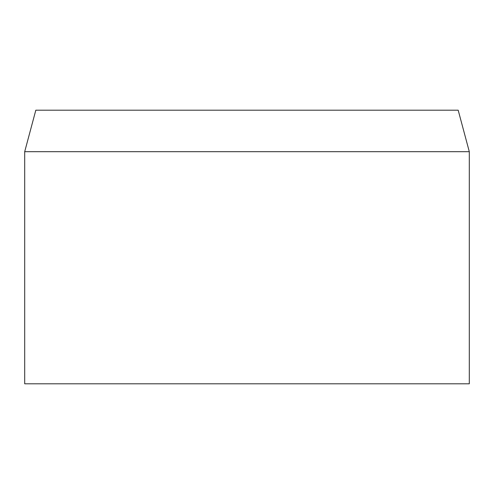<?xml version="1.0" encoding="UTF-8"?>
<svg xmlns="http://www.w3.org/2000/svg" width="494" height="494" viewBox="0 0 494 494"><rect width="100%" height="100%" fill="white"/><g stroke="black" fill="none" stroke-linecap="round" stroke-linejoin="round"><path stroke-width="0.74" d="M247 151.683L24.7 151.683L24.7 383.801L469.3 383.801L469.3 151.683L247 151.683M469.3 151.683L458.185 110.199L35.815 110.199L24.7 151.683"/></g></svg>
